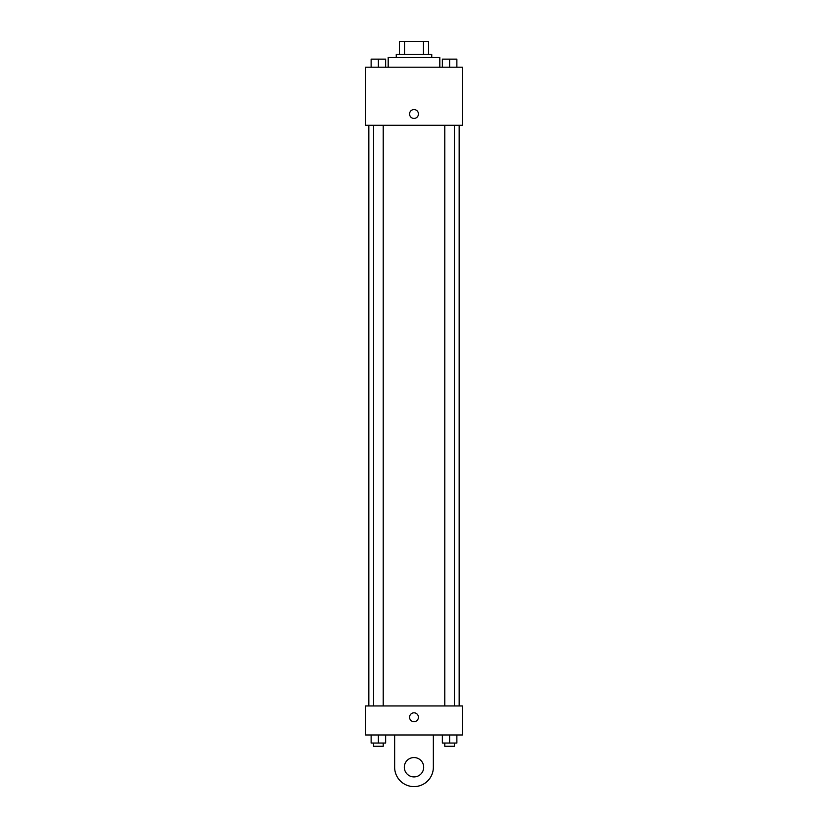 <?xml version="1.0" encoding="UTF-8"?>
<svg xmlns="http://www.w3.org/2000/svg" width="828" height="828" viewBox="0 0 828 828"><rect width="100%" height="100%" fill="white"/><g stroke="black" fill="none" stroke-linecap="round" stroke-linejoin="round"><path stroke-width="1.24" d="M404.54 54.306L404.54 41.4L399.479 41.4L399.479 54.306L399.479 41.4M404.54 41.4L428.521 41.4L428.521 54.306M423.46 54.306L423.46 41.4M396.26 57.525L396.26 54.306L431.74 54.306L431.74 57.525M439.813 67.213L439.813 57.525L388.187 57.525L388.187 67.213M365.614 67.213L462.386 67.213L462.386 125.276L365.614 125.276L365.614 67.213M414 118.425A4.44 4.44 0 0 1 410.16 111.77A4.44 4.44 0 0 1 417.84 111.77A4.44 4.44 0 0 1 414 118.425M365.614 705.953L462.386 705.953L462.386 734.985L365.614 734.985L365.614 705.953L462.386 705.953M442.359 67.213L442.359 59.14L456.87 59.14L456.87 67.213L456.87 59.14M449.614 67.213L449.614 59.14M454.458 59.14L444.781 59.14M371.13 67.213L371.13 59.14L385.641 59.14L385.641 67.213L385.641 59.14M378.386 67.213L378.386 59.14M383.219 59.14L373.542 59.14M442.359 734.985L442.359 743.047L456.87 743.047L456.87 734.985L456.87 743.047M449.614 743.047L449.614 734.985M454.458 743.047L454.458 746.276L444.781 746.276L444.781 743.047M371.13 734.985L371.13 743.047L385.641 743.047L385.641 734.985L385.641 743.047M378.386 743.047L378.386 734.985M383.219 743.047L383.219 746.276L373.542 746.276L373.542 743.047M409.56 717.245A4.44 4.44 0 0 1 416.215 713.405A4.44 4.44 0 0 1 416.215 721.085A4.44 4.44 0 0 1 409.56 717.245M433.354 734.985L433.354 767.245A19.354 19.354 0 0 1 414 786.6A19.354 19.354 0 0 1 394.645 767.245L394.645 734.985M414 776.923A9.677 9.677 0 0 1 405.616 762.402A9.677 9.677 0 0 1 422.383 762.402A9.677 9.677 0 0 1 414 776.923M459.167 705.953L459.167 125.276M368.833 705.953L368.833 125.276M444.781 125.276L444.781 705.953M454.458 125.276L454.458 705.953M383.219 705.953L383.219 125.276M373.542 705.953L373.542 125.276"/></g></svg>
